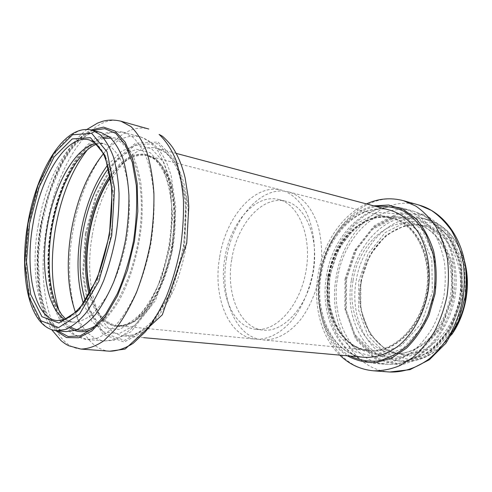 <?xml version="1.0" encoding="UTF-8"?>
<svg xmlns="http://www.w3.org/2000/svg" width="492" height="492" viewBox="0 0 492 492"><rect width="100%" height="100%" fill="white"/><g stroke="black" fill="none" stroke-linecap="round" stroke-linejoin="round"><path stroke-width="0.37" stroke-dasharray="2.46 1.84" d="M226.566 258.202C219.463 297.014 235.225 337.524 262.654 339.843C275.914 340.741 290.397 332.967 302.088 317.654C310.68 305.212 316.682 290.563 320.083 273.706C322.641 256.695 322.002 240.877 318.176 226.258C312.414 207.87 301.448 195.619 288.681 191.942C261.658 184.617 232.605 218.546 226.566 258.202M231.8 259.007C237.076 224.407 262.341 195.084 285.618 201.216C305.723 205.625 319.388 237.999 313.201 272.494C307.242 307.033 283.343 332.795 262.943 330.077C239.376 327.912 225.613 292.869 231.8 259.007M224.893 257.796C230.213 222.962 255.422 193.387 278.613 199.494C298.638 203.879 312.205 236.449 305.969 271.221C299.96 306.03 276.086 332.02 255.772 329.302C232.298 327.149 218.669 291.891 224.893 257.796M219.69 256.996C225.779 217.083 254.764 182.852 281.682 190.146C291.381 193.141 299.48 200.349 305.969 211.757C313.81 227.698 316.467 250.047 312.838 272.433C309.406 289.425 303.398 304.197 294.806 316.737C283.121 332.186 268.663 340.034 255.465 339.136C228.14 336.829 212.544 296.067 219.69 256.996M110.411 177.692C122.047 160.638 134.39 153.307 147.428 155.712L155.589 159.759C160.632 164.273 164.961 170.619 168.578 178.793C175.084 196.493 176.616 221.923 172.36 247.71C168.504 267.322 162.397 284.438 154.033 299.068C148.301 307.808 142.28 314.72 135.97 319.812C129.636 323.748 123.486 325.704 117.52 325.667C104.439 323.478 95.343 312.377 90.233 292.371M110.319 177.077C122.053 159.894 134.5 152.514 147.661 154.943L155.89 159.033C160.976 163.59 165.349 169.992 168.996 178.239C175.558 196.099 177.108 221.763 172.809 247.79C168.922 267.58 162.754 284.856 154.31 299.622C148.535 308.441 142.459 315.415 136.087 320.55C129.703 324.529 123.498 326.503 117.477 326.473C104.279 324.265 95.097 313.078 89.931 292.912M328.607 276.067C333.939 240.022 363.877 210.145 392.222 217.851C416.115 223.46 433.046 257.205 426.705 292.469C420.623 327.783 393.194 353.717 368.822 350.833C340.046 348.428 322.106 311.313 328.607 276.067M328.994 276.129C334.283 240.41 363.939 210.822 392.007 218.436C415.697 223.983 432.48 257.433 426.195 292.377C420.168 327.371 392.979 353.084 368.816 350.206C340.329 347.813 322.555 311.055 328.994 276.129M110.048 175.472C121.567 159.174 133.695 152.225 146.438 154.629L154.654 158.713C159.734 163.276 164.094 169.678 167.735 177.938C174.279 195.816 175.816 221.505 171.511 247.562C167.618 267.377 161.456 284.677 153.018 299.456C147.237 308.287 141.167 315.274 134.808 320.415C128.424 324.4 122.231 326.374 116.217 326.35C103.418 324.259 94.39 313.588 89.132 294.333M108.535 168.264L122.231 154.857L136.678 149.31L150.478 152.834L162.046 165.847L169.838 187.569L172.618 215.84L169.82 247.261L161.72 277.752L149.457 303.38L134.722 321.135L119.402 329.412L105.227 328.016L93.541 317.869L85.245 300.594M107.668 165.017L121.955 150.958L137.059 145.072L151.518 148.658L163.676 162.206L171.886 184.937L174.838 214.61L171.905 247.63L163.387 279.665L150.484 306.547L135.011 325.114L118.953 333.693L104.138 332.131L91.955 321.436L83.32 303.349M103.375 153.811C115.349 139.734 127.606 134.058 140.152 136.788C146.641 139.218 152.551 143.922 157.877 150.915C162.729 159.187 166.536 169.408 169.297 181.579C172.569 200.964 172.397 223.811 168.67 247.058C165.576 262.451 161.358 276.978 156.019 290.637C150.165 303.441 143.695 314.357 136.61 323.385C129.347 331.134 122.059 336.54 114.734 339.609L104.218 340.968C91.494 339.252 81.912 329.738 75.46 312.42M87.435 149.765C99.218 135.454 111.247 129.617 123.51 132.262L132.729 137.114C138.418 142.52 143.289 150.152 147.342 160.017C150.792 171.056 153.03 183.694 154.064 197.932C154.328 212.808 153.258 228.14 150.866 243.927C147.729 259.579 143.498 274.351 138.172 288.25C132.336 301.282 125.915 312.395 118.91 321.59C111.733 329.48 104.55 334.997 97.355 338.133L87.035 339.541C74.606 337.844 65.295 328.256 59.101 310.778M69.569 327.746C50.504 314.622 43.733 270.243 51.236 227.612C58.388 184.106 80.233 143.326 103.068 137.385M109.046 136.598L117.582 138.541C123 141.684 127.846 146.8 132.114 153.891C135.958 162.077 138.873 171.88 140.872 183.313C142.256 195.502 142.539 208.528 141.702 222.39C139.107 250.416 130.903 278.804 119.581 299.677C113.713 309.437 107.57 317.322 101.149 323.336L91.58 329.486M70.793 327.063C51.223 315.157 44.046 270.551 51.617 227.667C58.788 183.903 81.1 143.037 103.984 138.449M110.823 138.129C129.894 139.869 144.162 173.897 140.915 219.906C137.809 265.865 117.336 312.217 96.235 325.366M95.811 143.547L104.083 143.732L111.838 147.778C116.61 152.391 120.669 158.934 124.021 167.421C129.999 185.828 131.081 212.501 126.573 239.653C122.551 260.317 116.395 278.38 108.117 293.841C102.471 303.084 96.58 310.409 90.442 315.809C84.31 320.003 78.394 322.106 72.687 322.131L64.852 319.48M96.58 144.242C99.71 143.277 102.213 143.104 104.083 143.732L89.015 139.857L96.598 143.892C101.247 148.51 105.196 155.109 108.431 163.67C114.193 182.268 115.103 209.285 110.522 236.824C106.45 257.796 100.306 276.129 92.096 291.842C86.5 301.227 80.682 308.668 74.636 314.16C68.603 318.435 62.791 320.587 57.207 320.63L72.687 322.131C70.497 321.977 68.21 320.962 65.811 319.087M56.574 330.772C30.971 328.693 20.135 275.274 29.428 223.811C37.835 171.351 66.691 123.203 91.887 130.109M38.253 225.354C46.58 173.264 75.676 125.589 101.211 132.594C95.749 131.038 89.347 133.012 82.01 138.516C77.871 141.844 73.806 146.204 69.815 151.591L62.029 163.891L49.618 192.815L41.408 225.945L38.216 258.823L40.104 289.185L43.161 303.047C45.079 309.474 47.41 314.954 50.159 319.499C55.178 327.174 60.522 331.214 66.186 331.614C40.233 329.523 29.016 276.449 38.253 225.354M57.638 330.864C39.44 314.702 33.61 269.388 41.217 225.926C48.567 181.554 69.839 139.537 92.92 130.386M55.873 330.698C38.64 313.053 33.401 268.564 40.848 225.877C48.099 182.28 68.529 140.853 91.205 129.943M80.903 349.068C49.544 346.768 36.082 285.249 46.635 226.99C56.094 167.606 90.233 112.539 121.001 121.216M109.698 351.208C77.219 348.859 62.502 288.576 72.847 231.572C82.041 173.448 116.942 120.011 148.793 129.039M85.325 233.651L96.149 194.383L113.64 162.298L135.441 143.172L158.024 142.028L176.739 161.517L186.689 199.617L184.574 248.319L170.558 295.323L148.498 328.828L124.205 342.038L103.049 334.412L88.609 309.831L82.601 274.161L85.325 233.651M86.1 233.768L96.764 195.084L114.003 163.504L135.478 144.728L157.686 143.676L176.062 162.895L185.816 200.361L183.731 248.196L169.974 294.37L148.313 327.321L124.427 340.378L103.597 332.936L89.36 308.785L83.419 273.675L86.1 233.768M92.355 234.813C100.147 185.386 130.3 140.933 157.477 148.412C163.725 150.681 169.42 155.06 174.562 161.548L181.062 173.996C184.543 184.063 186.868 195.552 188.03 208.454C188.461 221.923 187.606 235.779 185.466 250.016C182.612 264.13 178.688 277.439 173.688 289.954C168.19 301.688 162.083 311.688 155.374 319.966C148.486 327.057 141.542 332.002 134.55 334.788L124.476 335.962C96.85 333.748 83.56 283.263 92.355 234.813M319.966 274.628C325.864 234.801 358.877 201.511 390.31 210.262C360.47 201.622 327.118 234.536 321.178 274.856C313.878 314.283 333.963 355.261 364.431 357.315C332.451 354.843 312.771 313.582 319.966 274.628M350.021 356.03C326.276 342.973 314.603 307.777 320.39 274.745C325.71 240.969 349.012 210.785 376.325 206.548M347.358 355.796C324.769 341.509 314.031 307.014 319.671 274.634C324.923 241.51 347.094 211.683 373.748 205.859M373.557 370.808C335.353 368.293 312.143 319.954 320.501 274.862C327.291 228.762 366.109 189.826 403.495 200.693M389.707 372.007C351.423 369.498 327.887 321.928 336.11 277.593C342.758 232.255 381.62 194.18 419.086 205.078M345.784 279.204L355.901 249.093L374.535 225.471L398.975 212.765L425.131 214.309L447.751 231.203L461.398 261.055L462.216 297.58L449.706 332.032L427.124 356.245L400.156 365.365L374.787 358.766L355.673 339.123L345.63 310.913L345.784 279.204M346.553 279.327L356.546 249.604L374.947 226.302L399.067 213.792L424.86 215.348L447.142 232.033L460.573 261.467L461.379 297.451L449.055 331.393L426.81 355.267L400.236 364.289L375.205 357.813L356.331 338.465L346.405 310.63L346.553 279.327M351.399 280.139C357.087 241.338 390.445 209.235 422.308 218.134C433.569 221.621 443.095 228.989 450.887 240.244C460.371 255.883 464.141 277.285 460.764 298.459C456.705 319.523 445.857 338.348 431.607 349.812C420.445 357.733 408.969 361.405 397.198 360.833C364.763 358.354 344.375 318.072 351.399 280.139M454.399 329.757C439.965 351.971 422.523 362.475 402.069 361.263C369.627 358.785 349.166 318.699 356.153 280.969C361.804 242.371 395.156 210.49 427.038 219.395C446.674 225.244 459.485 241.068 465.463 266.873M358.729 281.399L368.028 253.964L385.199 232.562L407.665 221.228L431.595 222.882L452.179 238.368L464.546 265.379L465.309 298.238L454.03 329.228L433.587 351.11L409.024 359.498L385.734 353.693L368.053 335.962L358.674 310.311L358.729 281.399M360.821 281.725L369.738 255.465L386.195 235.01L407.696 224.235L430.531 225.908L450.125 240.754L461.859 266.516L462.566 297.808L451.847 327.315L432.4 348.207L408.993 356.294L386.737 350.833L369.793 333.945L360.784 309.419L360.821 281.725M360.851 281.713C365.956 246.922 395.919 218.38 424.393 226.129C448.384 231.8 465.506 264.401 459.417 298.226C453.593 332.094 426.367 356.897 401.884 354.037C372.979 351.626 354.566 315.723 360.851 281.713M353.102 280.354C358.262 245.262 388.225 216.406 416.675 224.143C440.654 229.801 457.732 262.679 451.582 296.848C445.697 331.061 418.421 356.134 393.957 353.268C365.07 350.858 346.768 314.665 353.102 280.354M345.765 279.13L355.132 251.252L372.339 229.457L394.818 217.845L418.747 219.426L439.307 235.078L451.625 262.5L452.302 295.932L440.912 327.488L420.371 349.787L395.765 358.361L372.506 352.493L354.898 334.511L345.618 308.484L345.765 279.13M344.99 279.007L354.48 250.736L371.927 228.614L394.725 216.812L419.012 218.38L439.909 234.247L452.437 262.095L453.132 296.061L441.552 328.121L420.678 350.765L395.685 359.437L372.081 353.447L354.234 335.181L344.837 308.773L344.99 279.007M337.66 277.783C343.779 236.16 379.209 201.431 413.145 211.056C420.875 213.657 428.04 217.913 434.639 223.817C440.764 230.619 445.795 238.737 449.749 248.177C454.799 263.429 456.059 279.763 453.519 297.186C451.103 308.441 447.357 319.001 442.29 328.871C436.57 338.102 429.983 345.938 422.536 352.383C410.709 360.907 398.588 364.898 386.165 364.363C351.571 361.854 330.126 318.484 337.66 277.783M328.305 276.147C334.498 234.1 369.904 198.903 403.797 208.516C415.42 212.15 425.881 220.299 433.833 232.353C438.618 241.037 442.117 250.754 444.325 261.504C445.697 272.636 445.586 283.97 443.993 295.514C441.552 306.903 437.782 317.598 432.696 327.586C426.951 336.934 420.346 344.874 412.88 351.405C401.048 360.039 388.92 364.092 376.515 363.563C341.965 361.054 320.692 317.266 328.305 276.147M327.752 275.987L337.297 247.224L354.714 224.653L377.425 212.526L401.589 213.989L422.345 230.016L434.725 258.306L435.285 292.9L423.618 325.606L402.72 348.723L377.801 357.616L354.351 351.577L336.694 333.047L327.475 306.233L327.752 275.987M329.628 276.283L338.785 248.712L355.495 227.126L377.241 215.594L400.316 217.083L420.076 232.464L431.828 259.469L432.339 292.433L421.238 323.595L401.355 345.685L377.592 354.265L355.169 348.594L338.244 330.932L329.376 305.274L329.628 276.283M329.339 276.197C334.671 240.182 364.609 210.33 392.954 218.042C416.853 223.651 433.79 257.365 427.456 292.599C421.38 327.881 393.951 353.785 369.578 350.901C340.796 348.502 322.844 311.411 329.339 276.197M255.772 329.302L262.943 330.077M278.613 199.494L285.618 201.216M117.52 325.667L255.465 339.136M147.428 155.712L281.682 190.146M147.661 154.943L146.438 154.629L153.492 158.166C158.086 162.28 162.169 168.393 165.736 176.511C168.805 185.699 170.841 196.302 171.849 208.319C172.182 220.89 171.345 233.841 169.334 247.175C166.671 260.397 163.037 272.857 158.436 284.554C153.387 295.507 147.852 304.776 141.825 312.365C135.706 318.779 129.777 323.133 124.058 325.427L116.217 326.35L117.477 326.473M140.152 136.788C149.974 140.245 155.97 146.21 157.864 148.627C161.647 153.19 164.869 158.645 167.544 164.992L171.13 175.447L175.792 207.649L171.702 253.731L155.521 300.471L131.075 331.743L113.72 340.298L104.218 340.968L87.035 339.541L71.66 333.644L62.361 323.834C57.152 315.889 53.333 306.258 50.916 294.948C46.894 274.364 46.9 251.91 50.934 227.587C55.27 202.852 62.89 181.234 73.794 162.735C79.987 152.649 86.943 144.679 94.667 138.818L106.942 132.594L123.51 132.262L140.152 136.788M86.992 129.402C81.678 133.553 76.727 138.676 72.152 144.771L64.68 156.001L58.603 167.378C50.694 185.441 44.655 204.93 40.479 225.84C33.807 265.471 36.722 305.913 51.734 329.763M176.21 153.387L157.477 148.412L165.171 152.299C170.207 156.776 174.703 163.436 178.657 172.286C182.071 182.311 184.359 193.891 185.509 207.034C185.915 220.779 185.023 234.955 182.827 249.549C179.906 264.019 175.908 277.642 170.835 290.428C165.263 302.389 159.162 312.494 152.526 320.753C145.792 327.715 139.291 332.444 133.031 334.929L124.476 335.962L143.775 337.678M366.417 203.916C341.417 215.232 323.152 243.657 318.109 274.413C313.029 304.462 320.618 336.38 339.812 355.126M464.602 261.467C457.751 238.743 445.229 224.715 427.038 219.395L422.308 218.134C433.151 221.455 442.419 228.675 450.106 239.795C459.491 255.336 463.292 276.898 459.879 298.306C455.783 319.585 444.842 338.57 430.721 349.966C419.694 357.795 408.52 361.417 397.198 360.833L402.069 361.263C420.986 362.475 437.542 353.57 451.736 334.548M361.374 281.811C355.052 316.036 373.613 351.798 401.884 354.037L393.957 353.268C416.638 356.233 444.184 331.608 450.217 296.608C456.496 261.646 439.012 229.094 416.675 224.143L424.393 226.129C414.307 223.755 404.412 225.151 394.701 230.33L386.909 235.533C382.179 239.561 377.678 244.579 373.391 250.582C367.512 260.016 363.508 270.428 361.374 281.811M413.145 211.056C425.371 214.881 436.244 223.251 444.393 235.336C454.546 252.224 458.47 274.96 454.897 297.426C450.586 319.769 439.135 339.8 423.821 352.211C412.044 360.784 398.963 364.941 386.165 364.363L376.515 363.563C340.058 360.611 319.019 316.448 326.54 275.815C332.666 234.278 367.936 198.682 403.797 208.516L413.145 211.056M392.222 217.851L392.954 218.042C365.845 210.416 335.661 239.961 330.286 276.375C323.711 311.971 341.977 348.834 369.578 350.901L368.822 350.833M262.654 339.843L368.816 350.206M288.681 191.942L392.007 218.436"/><path stroke-width="0.74" d="M90.233 292.371C86.094 274.856 85.786 255.459 89.304 234.174C93.16 212.138 100.196 193.313 110.411 177.692M89.931 292.912C85.743 275.225 85.43 255.631 88.984 234.124C92.877 211.868 99.987 192.852 110.319 177.077M89.132 294.333C84.575 276.307 84.138 256.172 87.804 233.921C91.838 210.914 99.255 191.431 110.048 175.472M85.245 300.594C79.409 280.926 78.566 258.417 82.724 233.073C87.336 206.935 95.94 185.33 108.535 168.264M83.32 303.349C77.25 282.752 76.383 259.229 80.731 232.771C85.54 205.484 94.519 182.901 107.668 165.017M75.46 312.42C67.57 289.376 66.168 262.298 71.254 231.191C76.924 199.192 87.631 173.399 103.375 153.811M59.101 310.778C51.5 287.451 50.295 259.997 55.467 228.429C61.223 195.957 71.881 169.74 87.435 149.765M103.068 137.385L109.046 136.598M91.58 329.486C83.443 332.899 76.106 332.321 69.569 327.746M103.984 138.449L110.823 138.129M96.235 325.366C86.869 331.19 78.388 331.756 70.793 327.063M64.852 319.48C46.826 308.791 40.166 267.101 47.281 226.824C54.015 185.724 74.833 147.508 95.811 143.547M32.939 224.315C40.541 176.874 66.561 133.793 89.015 139.857L92.625 141.309C95.928 143.197 99.587 147.52 103.609 154.285C107.219 162.735 109.808 173.147 111.383 185.521C112.25 198.75 111.868 212.784 110.239 227.612C107.896 242.501 104.482 256.75 99.993 270.366C94.999 283.214 89.446 294.204 83.332 303.33C77.078 311.122 71.008 316.467 65.129 319.369L57.207 320.63C34.422 318.693 24.538 270.846 32.939 224.315M29.532 223.749L39.194 186.997L54.126 156.899L72.238 138.916L90.485 137.68L105.079 155.509L112.188 190.459L109.439 235.219L97.231 278.669L78.837 310.071L58.979 323.035L41.968 316.713L30.688 294.431L26.482 261.492L29.532 223.749M27.982 223.528L38.044 185.183L53.616 153.707L72.533 134.777L91.678 133.295L107.047 151.831L114.587 188.479L111.721 235.545L98.855 281.24L79.495 314.142L58.653 327.567L40.867 320.759L29.133 297.334L24.784 262.9L27.982 223.528M91.887 130.109L100.233 134.617C105.368 139.753 109.728 147.059 113.314 156.548C116.34 167.182 118.252 179.383 119.039 193.159C119.119 207.562 117.988 222.415 115.638 237.728C112.619 252.919 108.615 267.273 103.615 280.784C98.172 293.46 92.213 304.277 85.737 313.238C79.132 320.932 72.539 326.313 65.959 329.382L56.574 330.772L66.186 331.614L75.694 330.261C82.342 327.229 89.003 321.903 95.663 314.29C102.182 305.415 108.178 294.702 113.64 282.144C118.64 268.761 122.643 254.542 125.645 239.487C127.963 224.315 129.058 209.586 128.922 195.293C128.074 181.628 126.1 169.512 123 158.947C119.335 149.513 114.9 142.237 109.685 137.114L101.211 132.594L91.887 130.109C63.831 123.338 36.506 171.542 27.792 223.509C18.936 274.61 28.345 327.611 56.574 330.772M92.92 130.386L104.741 128.658L115.786 133.393L125.245 144.765L132.323 162.452L136.321 185.496C137.311 203.067 136.382 221.523 133.535 240.877C129.605 260.04 124.175 277.709 117.25 293.878L105.62 314.173L92.933 328.385L80.159 335.845L68.16 336.522L57.638 330.864M91.205 129.943L103.529 127.127L115.159 131.106L125.214 142.151L132.822 159.98L137.194 183.614L137.815 211.388L134.494 241.043L127.49 270.059L117.428 295.95L105.245 316.67L92.01 330.833L78.788 337.783L66.5 337.549L55.873 330.698M86.992 129.402L97.557 123.105L102.404 121.364C108.019 119.697 114.218 119.648 121.001 121.216L130.927 126.555C137.065 132.477 142.317 140.841 146.69 151.647C150.404 163.744 152.815 177.612 153.91 193.258C154.162 209.61 152.969 226.468 150.331 243.835C146.887 261.055 142.25 277.31 136.425 292.592C130.06 306.922 123.061 319.136 115.435 329.234L103.744 340.833C95.854 346.171 88.24 348.914 80.903 349.068L109.698 351.208C117.287 351.091 125.122 348.447 133.215 343.281L145.158 332.038C152.92 322.235 160.005 310.384 166.413 296.473C172.255 281.633 176.862 265.84 180.238 249.093C182.784 232.206 183.842 215.791 183.418 199.844C182.145 184.58 179.531 171.019 175.583 159.162C170.976 148.547 165.484 140.3 159.094 134.414L162.575 136.321C166.831 140.195 170.257 144.027 172.858 147.821C178.252 156.149 182.347 166.216 185.146 178.036L188.122 196.862L188.774 206.972L186.745 243.189L162.348 314.769L125.134 349.062L109.698 351.208M176.21 153.387L390.31 210.262C401.435 213.713 410.826 221.197 418.477 232.71C427.782 248.743 431.379 270.791 427.88 292.672C423.698 314.443 412.788 333.939 398.575 345.827C387.444 354.037 376.066 357.868 364.431 357.315L143.775 337.678M376.325 206.548C385.968 205.668 395.316 207.31 404.363 211.474C412.966 217.107 420.291 225.028 426.343 235.225L432.825 252.857C435.34 266.024 435.684 279.647 433.858 293.724L428.206 313.884C422.56 326.485 415.433 337.235 406.822 346.147C397.659 353.668 388.065 358.613 378.053 360.974C368.127 361.798 358.785 360.15 350.021 356.03M373.748 205.859L388.68 205.016L403.169 209.346L416.177 218.848C423.815 227.636 429.651 238.454 433.698 251.314C436.466 265.003 436.902 279.204 435.014 293.933L429.055 314.966C423.065 328.072 415.512 339.16 406.404 348.231L391.675 358.071L376.208 362.561C365.888 362.911 356.276 360.654 347.358 355.796M366.417 203.916C378.453 198.448 390.808 197.378 403.495 200.693L415.703 206.013C423.384 211.277 430.162 218.239 436.035 226.886C441.226 236.394 445.014 247.027 447.406 258.792C448.888 270.981 448.753 283.398 447 296.043C444.331 308.521 440.217 320.237 434.664 331.184C428.403 341.43 421.207 350.132 413.083 357.297L400.23 365.458C391.294 369.154 382.401 370.937 373.557 370.808L389.707 372.007C402.942 372.506 416.644 368.077 429.227 358.816C437.327 351.811 444.485 343.293 450.709 333.262C456.219 322.543 460.291 311.067 462.917 298.841C464.62 286.449 464.712 274.278 463.193 262.322C460.77 250.772 456.945 240.317 451.724 230.963C445.826 222.452 439.024 215.582 431.324 210.373L419.086 205.078C443.255 211.831 462.375 237.427 465.77 269.456C466.471 278.644 466.219 287.9 465.02 297.236L458.507 320.833L446.121 342.961L429.399 359.72L409.971 369.652L389.707 372.007M465.463 266.873C469.233 289.148 465.543 310.108 454.399 329.757M96.58 144.242C93.289 145.491 89.415 147.2 81.986 155.134L76.506 162.12C72.256 168.522 68.197 176.001 64.329 184.568C58.855 197.944 54.723 212.323 51.931 227.698C47.177 255.28 48.696 283.743 54.618 300.612L57.41 307.537L61.697 314.745L65.811 319.087M51.734 329.763L61.1 340.71C65.805 344.412 66.18 344.345 68.751 345.759L80.903 349.068M121.001 121.216L148.793 129.039M339.812 355.126C349.252 364.363 360.501 369.597 373.557 370.808M403.495 200.693L419.086 205.078M464.602 261.467C471.108 285.114 465.93 314.536 451.736 334.548"/></g></svg>
